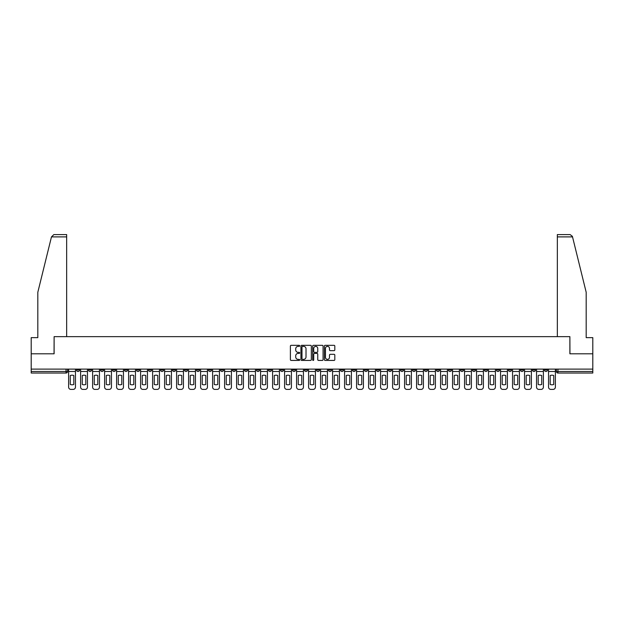 <?xml version="1.0" encoding="UTF-8"?>
<svg xmlns="http://www.w3.org/2000/svg" width="624" height="624" viewBox="0 0 624 624"><rect width="100%" height="100%" fill="white"/><g stroke="black" fill="none" stroke-linecap="round" stroke-linejoin="round"><path stroke-width="0.94" d="M299.692 345.86A0.53 0.53 0 0 0 299.169 345.329L291.143 345.329A0.757 0.757 0 0 0 290.394 346.086L290.394 359.674A0.757 0.757 0 0 0 291.143 360.43L299.169 360.43A0.53 0.53 0 0 0 299.692 359.9A0.53 0.53 0 0 0 299.169 359.369L298.132 359.369A2.418 2.418 0 0 1 295.714 356.951L295.714 355.82A2.418 2.418 0 0 1 298.132 353.41L299.169 353.41A0.53 0.53 0 0 0 299.692 352.88A0.53 0.53 0 0 0 299.169 352.349L298.132 352.349A2.418 2.418 0 0 1 295.714 349.931L295.714 348.8A2.418 2.418 0 0 1 298.132 346.382L299.169 346.382A0.53 0.53 0 0 0 299.692 345.86M472.438 369.104L472.438 369.954L475.511 369.954A1.537 1.537 0 0 1 473.975 371.491A1.537 1.537 0 0 1 472.438 369.954L472.438 369.104M400.444 369.104L400.444 369.954L403.525 369.954A1.537 1.537 0 0 1 401.989 371.491A1.537 1.537 0 0 1 400.444 369.954L400.444 369.104M388.448 369.104L388.448 369.954L391.529 369.954A1.537 1.537 0 0 1 389.984 371.491A1.537 1.537 0 0 1 388.448 369.954L388.448 369.104M316.462 369.104L316.462 369.954L319.535 369.954A1.537 1.537 0 0 1 317.998 371.491A1.537 1.537 0 0 1 316.462 369.954L316.462 369.104M304.465 369.104L304.465 369.954L307.538 369.954A1.537 1.537 0 0 1 306.002 371.491A1.537 1.537 0 0 1 304.465 369.954L304.465 369.104M292.461 369.104L292.461 369.954L295.542 369.954A1.537 1.537 0 0 1 294.005 371.491A1.537 1.537 0 0 1 292.461 369.954L292.461 369.104M268.468 369.104L268.468 369.954L271.541 369.954A1.537 1.537 0 0 1 270.005 371.491A1.537 1.537 0 0 1 268.468 369.954L268.468 369.104M244.475 369.954L244.475 369.104L244.475 369.954A1.537 1.537 0 0 0 246.012 371.491A1.537 1.537 0 0 1 244.475 369.954L247.549 369.954A1.537 1.537 0 0 1 246.012 371.491A1.537 1.537 0 0 0 247.549 369.954L247.549 369.104L247.549 369.954M232.471 369.954L232.471 369.104L232.471 369.954A1.537 1.537 0 0 0 234.016 371.491A1.537 1.537 0 0 1 232.471 369.954L235.552 369.954A1.537 1.537 0 0 1 234.016 371.491M220.475 369.954L220.475 369.104L220.475 369.954A1.537 1.537 0 0 0 222.011 371.491A1.537 1.537 0 0 1 220.475 369.954L223.556 369.954A1.537 1.537 0 0 1 222.011 371.491A1.537 1.537 0 0 0 223.556 369.954L223.556 369.104L223.556 369.954M208.478 369.104L208.478 369.954L211.552 369.954A1.537 1.537 0 0 1 210.015 371.491A1.537 1.537 0 0 1 208.478 369.954L208.478 369.104M196.482 369.104L196.482 369.954L199.555 369.954A1.537 1.537 0 0 1 198.019 371.491A1.537 1.537 0 0 1 196.482 369.954L196.482 369.104M184.486 369.104L184.486 369.954L187.559 369.954A1.537 1.537 0 0 1 186.022 371.491A1.537 1.537 0 0 1 184.486 369.954L184.486 369.104M172.481 369.954L172.481 369.104L172.481 369.954A1.537 1.537 0 0 0 174.026 371.491A1.537 1.537 0 0 1 172.481 369.954L175.562 369.954A1.537 1.537 0 0 1 174.026 371.491M148.489 369.954L148.489 369.104L148.489 369.954A1.537 1.537 0 0 0 150.025 371.491A1.537 1.537 0 0 1 148.489 369.954L151.562 369.954A1.537 1.537 0 0 1 150.025 371.491A1.537 1.537 0 0 0 151.562 369.954L151.562 369.104L151.562 369.954M136.492 369.954L136.492 369.104L136.492 369.954A1.537 1.537 0 0 0 138.029 371.491A1.537 1.537 0 0 1 136.492 369.954L139.565 369.954A1.537 1.537 0 0 1 138.029 371.491A1.537 1.537 0 0 0 139.565 369.954L139.565 369.104L139.565 369.954M124.496 369.954L124.496 369.104L124.496 369.954A1.537 1.537 0 0 0 126.032 371.491A1.537 1.537 0 0 1 124.496 369.954L127.569 369.954A1.537 1.537 0 0 1 126.032 371.491A1.537 1.537 0 0 0 127.569 369.954L127.569 369.104L127.569 369.954M112.492 369.954L112.492 369.104L112.492 369.954A1.537 1.537 0 0 0 114.036 371.491A1.537 1.537 0 0 1 112.492 369.954L115.573 369.954A1.537 1.537 0 0 1 114.036 371.491M100.495 369.954L100.495 369.104L100.495 369.954A1.537 1.537 0 0 0 102.032 371.491A1.537 1.537 0 0 1 100.495 369.954L103.576 369.954A1.537 1.537 0 0 1 102.032 371.491A1.537 1.537 0 0 0 103.576 369.954L103.576 369.104L103.576 369.954M88.499 369.954L88.499 369.104L88.499 369.954A1.537 1.537 0 0 0 90.035 371.491A1.537 1.537 0 0 1 88.499 369.954L91.572 369.954A1.537 1.537 0 0 1 90.035 371.491A1.537 1.537 0 0 0 91.572 369.954L91.572 369.104L91.572 369.954M334.066 350.649A0.757 0.757 0 0 0 334.815 349.892L334.815 346.086A0.757 0.757 0 0 0 334.066 345.329L325.151 345.329A0.757 0.757 0 0 0 324.402 346.086L324.402 359.674A0.757 0.757 0 0 0 325.151 360.43L334.066 360.43A0.757 0.757 0 0 0 334.815 359.674L334.815 355.064A0.757 0.757 0 0 0 334.066 354.315L330.252 354.315A0.757 0.757 0 0 0 329.495 355.064L329.495 357.349A2.02 2.02 0 0 1 327.475 359.369A2.02 2.02 0 0 1 325.455 357.349L325.455 348.403A2.02 2.02 0 0 1 327.475 346.382A2.02 2.02 0 0 1 329.495 348.403L329.495 349.892A0.757 0.757 0 0 0 330.252 350.649L334.066 350.649M51.472 236.894L53.851 234.593L66.659 234.593L66.659 236.894L51.472 236.894L37.814 292.274L37.814 337.646L31.2 337.646L31.2 353.8L54.116 353.8L54.116 336.648L569.884 336.648L569.884 353.8L592.8 353.8L592.8 369.104L31.2 369.104L31.2 371.491L67.579 371.491L67.579 369.104L67.579 371.491A1.537 1.537 0 0 1 66.043 373.027L31.2 373.027L31.2 371.491M31.2 353.8L31.2 369.104M311.337 346.086A0.757 0.757 0 0 0 310.588 345.329L301.673 345.329A0.757 0.757 0 0 0 300.924 346.086L300.924 359.674A0.757 0.757 0 0 0 301.673 360.43L310.588 360.43A0.757 0.757 0 0 0 311.337 359.674L311.337 346.086M313.412 345.329L322.327 345.329A0.757 0.757 0 0 1 323.076 346.086L323.076 359.674A0.757 0.757 0 0 1 322.327 360.43L318.513 360.43A0.757 0.757 0 0 1 317.756 359.674L317.756 354.159A0.757 0.757 0 0 0 317 353.41L314.473 353.41A0.757 0.757 0 0 0 313.716 354.159L313.716 359.9A0.53 0.53 0 0 1 313.186 360.43A0.53 0.53 0 0 1 312.663 359.9L312.663 346.086A0.757 0.757 0 0 1 313.412 345.329M556.421 369.104L556.421 371.491L592.8 371.491L592.8 373.027L557.957 373.027A1.537 1.537 0 0 1 556.421 371.491A1.537 1.537 0 0 0 557.957 373.027L557.957 369.104M592.8 369.104L592.8 371.491M547.498 369.104L547.498 369.954A1.537 1.537 0 0 1 545.961 371.491A1.537 1.537 0 0 1 544.424 369.954L547.498 369.954M544.424 369.104L544.424 369.954M535.501 369.954L535.501 369.104L535.501 369.954A1.537 1.537 0 0 1 533.965 371.491A1.537 1.537 0 0 1 532.428 369.954L535.501 369.954A1.537 1.537 0 0 1 533.965 371.491M532.428 369.104L532.428 369.954M523.505 369.104L523.505 369.954A1.537 1.537 0 0 1 521.968 371.491A1.537 1.537 0 0 1 520.424 369.954A1.537 1.537 0 0 0 521.968 371.491M520.424 369.104L520.424 369.954L523.505 369.954M511.508 369.104L511.508 369.954A1.537 1.537 0 0 1 509.964 371.491A1.537 1.537 0 0 1 508.427 369.954L511.508 369.954A1.537 1.537 0 0 1 509.964 371.491M508.427 369.104L508.427 369.954M499.504 369.104L499.504 369.954A1.537 1.537 0 0 1 497.968 371.491A1.537 1.537 0 0 1 496.431 369.954A1.537 1.537 0 0 0 497.968 371.491M496.431 369.104L496.431 369.954L499.504 369.954M487.508 369.104L487.508 369.954A1.537 1.537 0 0 1 485.971 371.491A1.537 1.537 0 0 1 484.435 369.954L487.508 369.954M484.435 369.104L484.435 369.954M475.511 369.104L475.511 369.954A1.537 1.537 0 0 1 473.975 371.491M463.515 369.104L463.515 369.954A1.537 1.537 0 0 1 461.978 371.491A1.537 1.537 0 0 1 460.434 369.954L463.515 369.954M460.434 369.104L460.434 369.954M451.519 369.104L451.519 369.954A1.537 1.537 0 0 1 449.974 371.491A1.537 1.537 0 0 1 448.438 369.954L451.519 369.954M448.438 369.104L448.438 369.954M439.514 369.104L439.514 369.954A1.537 1.537 0 0 1 437.978 371.491A1.537 1.537 0 0 1 436.441 369.954A1.537 1.537 0 0 0 437.978 371.491M436.441 369.104L436.441 369.954L439.514 369.954M427.518 369.104L427.518 369.954A1.537 1.537 0 0 1 425.981 371.491A1.537 1.537 0 0 1 424.445 369.954L427.518 369.954M424.445 369.104L424.445 369.954M415.522 369.104L415.522 369.954A1.537 1.537 0 0 1 413.985 371.491A1.537 1.537 0 0 1 412.448 369.954L415.522 369.954M412.448 369.104L412.448 369.954M403.525 369.104L403.525 369.954M391.529 369.104L391.529 369.954L391.529 369.104M379.525 369.104L379.525 369.954A1.537 1.537 0 0 1 377.988 371.491A1.537 1.537 0 0 1 376.451 369.954L379.525 369.954M376.451 369.104L376.451 369.954M367.528 369.104L367.528 369.954A1.537 1.537 0 0 1 365.992 371.491A1.537 1.537 0 0 1 364.455 369.954L367.528 369.954M364.455 369.104L364.455 369.954M355.532 369.104L355.532 369.954A1.537 1.537 0 0 1 353.995 371.491A1.537 1.537 0 0 1 352.459 369.954L355.532 369.954M352.459 369.104L352.459 369.954M343.535 369.104L343.535 369.954A1.537 1.537 0 0 1 341.999 371.491A1.537 1.537 0 0 1 340.454 369.954L343.535 369.954M340.454 369.104L340.454 369.954M331.539 369.104L331.539 369.954A1.537 1.537 0 0 1 329.995 371.491A1.537 1.537 0 0 1 328.458 369.954L331.539 369.954M328.458 369.104L328.458 369.954M319.535 369.104L319.535 369.954A1.537 1.537 0 0 1 317.998 371.491M307.538 369.104L307.538 369.954M295.542 369.954L295.542 369.104L295.542 369.954A1.537 1.537 0 0 1 294.005 371.491M283.546 369.104L283.546 369.954A1.537 1.537 0 0 1 282.001 371.491A1.537 1.537 0 0 1 280.465 369.954A1.537 1.537 0 0 0 282.001 371.491A1.537 1.537 0 0 0 283.546 369.954L280.465 369.954L280.465 369.104M271.541 369.954L271.541 369.104L271.541 369.954A1.537 1.537 0 0 1 270.005 371.491M259.545 369.104L259.545 369.954A1.537 1.537 0 0 1 258.008 371.491A1.537 1.537 0 0 1 256.472 369.954A1.537 1.537 0 0 0 258.008 371.491M256.472 369.104L256.472 369.954L259.545 369.954M235.552 369.104L235.552 369.954L235.552 369.104M211.552 369.954L211.552 369.104L211.552 369.954A1.537 1.537 0 0 1 210.015 371.491M199.555 369.954L199.555 369.104L199.555 369.954A1.537 1.537 0 0 1 198.019 371.491M187.559 369.954L187.559 369.104L187.559 369.954A1.537 1.537 0 0 1 186.022 371.491M175.562 369.104L175.562 369.954L175.562 369.104M163.566 369.954L163.566 369.104L163.566 369.954A1.537 1.537 0 0 1 162.022 371.491A1.537 1.537 0 0 1 160.485 369.954L163.566 369.954A1.537 1.537 0 0 1 162.022 371.491M160.485 369.104L160.485 369.954M115.573 369.104L115.573 369.954L115.573 369.104M79.576 369.104L79.576 369.954A1.537 1.537 0 0 1 78.039 371.491A1.537 1.537 0 0 1 76.502 369.954A1.537 1.537 0 0 0 78.039 371.491A1.537 1.537 0 0 0 79.576 369.954L79.576 369.104M76.502 369.104L76.502 369.954L79.576 369.954M66.043 369.104L66.043 373.027A1.537 1.537 0 0 0 67.579 371.491M302.507 346.382A0.53 0.53 0 0 0 301.977 346.913L301.977 358.839A0.53 0.53 0 0 0 302.507 359.369L303.599 359.369A2.418 2.418 0 0 0 306.017 356.951L306.017 348.8A2.418 2.418 0 0 0 303.599 346.382L302.507 346.382M317.756 348.442A2.02 2.02 0 0 0 315.736 346.421A2.02 2.02 0 0 0 313.716 348.442L313.716 351.593A0.757 0.757 0 0 0 314.473 352.349L317 352.349A0.757 0.757 0 0 0 317.756 351.593L317.756 348.442M68.617 371.491L68.617 387.106A2.309 2.309 149.7 0 0 70.925 389.407L73.156 389.407A2.309 2.309 -30.3 0 0 75.465 387.106L75.465 371.491L68.617 371.491L68.617 369.104M75.465 371.491L75.465 369.104M73.811 384.454L73.811 375.523A4.766 4.766 149.7 0 0 70.27 375.523L70.27 384.454A4.766 4.766 -30.3 0 0 73.811 384.454M66.659 336.648L66.659 236.894M54.046 353.8L54.116 336.648M592.8 353.8L592.8 337.646L586.186 337.646L586.186 292.274L572.387 236.348L570.149 234.593L557.341 234.593L557.341 336.648M569.954 353.8L569.884 336.648M80.613 371.491L80.613 387.106A2.309 2.309 149.7 0 0 82.922 389.407L85.153 389.407A2.309 2.309 -30.3 0 0 87.461 387.106L87.461 371.491L80.613 371.491L80.613 369.104M87.461 371.491L87.461 369.104M85.808 384.454L85.808 375.523A4.766 4.766 149.7 0 0 82.267 375.523L82.267 384.454A4.766 4.766 -30.3 0 0 85.808 384.454M92.609 371.491L92.609 387.106A2.309 2.309 149.7 0 0 94.918 389.407L97.149 389.407A2.309 2.309 -30.3 0 0 99.458 387.106L99.458 371.491L92.609 371.491L92.609 369.104M99.458 371.491L99.458 369.104M97.804 384.454L97.804 375.523A4.766 4.766 149.7 0 0 94.263 375.523L94.263 384.454A4.766 4.766 -30.3 0 0 97.804 384.454M104.614 371.491L104.614 387.106A2.309 2.309 149.7 0 0 106.915 389.407L109.145 389.407A2.309 2.309 -30.3 0 0 111.454 387.106L111.454 371.491L104.614 371.491L104.614 369.104M111.454 371.491L111.454 369.104M109.801 384.454L109.801 375.523A4.766 4.766 149.7 0 0 106.267 375.523L106.267 384.454A4.766 4.766 -30.3 0 0 109.801 384.454M116.61 371.491L116.61 387.106A2.309 2.309 149.7 0 0 118.919 389.407L121.15 389.407A2.309 2.309 -30.3 0 0 123.451 387.106L123.451 371.491L116.61 371.491L116.61 369.104M123.451 371.491L123.451 369.104M121.797 384.454L121.797 375.523A4.766 4.766 149.7 0 0 118.264 375.523L118.264 384.454A4.766 4.766 -30.3 0 0 121.797 384.454M128.606 371.491L128.606 387.106A2.309 2.309 149.7 0 0 130.915 389.407L133.146 389.407A2.309 2.309 -30.3 0 0 135.455 387.106L135.455 371.491L128.606 371.491L128.606 369.104M135.455 371.491L135.455 369.104M133.801 384.454L133.801 375.523A4.766 4.766 149.7 0 0 130.26 375.523L130.26 384.454A4.766 4.766 -30.3 0 0 133.801 384.454M140.603 371.491L140.603 387.106A2.309 2.309 149.7 0 0 142.912 389.407L145.142 389.407A2.309 2.309 -30.3 0 0 147.451 387.106L147.451 371.491L140.603 371.491L140.603 369.104M147.451 371.491L147.451 369.104M145.798 384.454L145.798 375.523A4.766 4.766 149.7 0 0 142.256 375.523L142.256 384.454A4.766 4.766 -30.3 0 0 145.798 384.454M152.607 371.491L152.607 387.106A2.309 2.309 149.7 0 0 154.908 389.407L157.139 389.407A2.309 2.309 -30.3 0 0 159.448 387.106L159.448 371.491L152.607 371.491L152.607 369.104M159.448 371.491L159.448 369.104M157.794 384.454L157.794 375.523A4.766 4.766 149.7 0 0 154.253 375.523L154.253 384.454A4.766 4.766 -30.3 0 0 157.794 384.454M164.603 371.491L164.603 387.106A2.309 2.309 149.7 0 0 166.912 389.407L169.135 389.407A2.309 2.309 -30.3 0 0 171.444 387.106L171.444 371.491L164.603 371.491L164.603 369.104M171.444 371.491L171.444 369.104M169.79 384.454L169.79 375.523A4.766 4.766 149.7 0 0 166.257 375.523L166.257 384.454A4.766 4.766 -30.3 0 0 169.79 384.454M176.6 371.491L176.6 387.106A2.309 2.309 149.7 0 0 178.909 389.407L181.139 389.407A2.309 2.309 -30.3 0 0 183.44 387.106L183.44 371.491L176.6 371.491L176.6 369.104M183.44 371.491L183.44 369.104M181.787 384.454L181.787 375.523A4.766 4.766 149.7 0 0 178.253 375.523L178.253 384.454A4.766 4.766 -30.3 0 0 181.787 384.454M188.596 371.491L188.596 387.106A2.309 2.309 149.7 0 0 190.905 389.407L193.136 389.407A2.309 2.309 -30.3 0 0 195.445 387.106L195.445 371.491L188.596 371.491L188.596 369.104M195.445 371.491L195.445 369.104M193.791 384.454L193.791 375.523A4.766 4.766 149.7 0 0 190.25 375.523L190.25 384.454A4.766 4.766 -30.3 0 0 193.791 384.454M200.593 371.491L200.593 387.106A2.309 2.309 149.7 0 0 202.901 389.407L205.132 389.407A2.309 2.309 -30.3 0 0 207.441 387.106L207.441 371.491L200.593 371.491L200.593 369.104M207.441 371.491L207.441 369.104M205.787 384.454L205.787 375.523A4.766 4.766 149.7 0 0 202.246 375.523L202.246 384.454A4.766 4.766 -30.3 0 0 205.787 384.454M212.597 371.491L212.597 387.106A2.309 2.309 149.7 0 0 214.898 389.407L217.129 389.407A2.309 2.309 -30.3 0 0 219.437 387.106L219.437 371.491L212.597 371.491L212.597 369.104M219.437 371.491L219.437 369.104M217.784 384.454L217.784 375.523A4.766 4.766 149.7 0 0 214.25 375.523L214.25 384.454A4.766 4.766 -30.3 0 0 217.784 384.454M224.593 371.491L224.593 387.106A2.309 2.309 149.7 0 0 226.902 389.407L229.133 389.407A2.309 2.309 -30.3 0 0 231.434 387.106L231.434 371.491L224.593 371.491L224.593 369.104M231.434 371.491L231.434 369.104M229.78 384.454L229.78 375.523A4.766 4.766 149.7 0 0 226.247 375.523L226.247 384.454A4.766 4.766 -30.3 0 0 229.78 384.454M236.59 371.491L236.59 387.106A2.309 2.309 149.7 0 0 238.898 389.407L241.129 389.407A2.309 2.309 -30.3 0 0 243.438 387.106L243.438 371.491L236.59 371.491L236.59 369.104M243.438 371.491L243.438 369.104M241.784 384.454L241.784 375.523A4.766 4.766 149.7 0 0 238.243 375.523L238.243 384.454A4.766 4.766 -30.3 0 0 241.784 384.454M248.586 371.491L248.586 387.106A2.309 2.309 149.7 0 0 250.895 389.407L253.126 389.407A2.309 2.309 -30.3 0 0 255.434 387.106L255.434 371.491L248.586 371.491L248.586 369.104M255.434 371.491L255.434 369.104M253.781 384.454L253.781 375.523A4.766 4.766 149.7 0 0 250.24 375.523L250.24 384.454A4.766 4.766 -30.3 0 0 253.781 384.454M260.582 371.491L260.582 387.106A2.309 2.309 149.7 0 0 262.891 389.407L265.122 389.407A2.309 2.309 -30.3 0 0 267.431 387.106L267.431 371.491L260.582 371.491L260.582 369.104M267.431 371.491L267.431 369.104M265.777 384.454L265.777 375.523A4.766 4.766 149.7 0 0 262.236 375.523L262.236 384.454A4.766 4.766 -30.3 0 0 265.777 384.454M272.587 371.491L272.587 387.106A2.309 2.309 149.7 0 0 274.888 389.407L277.118 389.407A2.309 2.309 -30.3 0 0 279.427 387.106L279.427 371.491L272.587 371.491L272.587 369.104M279.427 371.491L279.427 369.104M277.774 384.454L277.774 375.523A4.766 4.766 149.7 0 0 274.24 375.523L274.24 384.454A4.766 4.766 -30.3 0 0 277.774 384.454M284.583 371.491L284.583 387.106A2.309 2.309 149.7 0 0 286.892 389.407L289.123 389.407A2.309 2.309 -30.3 0 0 291.424 387.106L291.424 371.491L284.583 371.491L284.583 369.104M291.424 371.491L291.424 369.104M289.77 384.454L289.77 375.523A4.766 4.766 149.7 0 0 286.237 375.523L286.237 384.454A4.766 4.766 -30.3 0 0 289.77 384.454M296.579 371.491L296.579 387.106A2.309 2.309 149.7 0 0 298.888 389.407L301.119 389.407A2.309 2.309 -30.3 0 0 303.428 387.106L303.428 371.491L296.579 371.491L296.579 369.104M303.428 371.491L303.428 369.104M301.774 384.454L301.774 375.523A4.766 4.766 149.7 0 0 298.233 375.523L298.233 384.454A4.766 4.766 -30.3 0 0 301.774 384.454M308.576 371.491L308.576 387.106A2.309 2.309 149.7 0 0 310.885 389.407L313.115 389.407A2.309 2.309 -30.3 0 0 315.424 387.106L315.424 371.491L308.576 371.491L308.576 369.104M315.424 371.491L315.424 369.104M313.771 384.454L313.771 375.523A4.766 4.766 149.7 0 0 310.229 375.523L310.229 384.454A4.766 4.766 -30.3 0 0 313.771 384.454M320.572 371.491L320.572 387.106A2.309 2.309 149.7 0 0 322.881 389.407L325.112 389.407A2.309 2.309 -30.3 0 0 327.421 387.106L327.421 371.491L320.572 371.491L320.572 369.104M327.421 371.491L327.421 369.104M325.767 384.454L325.767 375.523A4.766 4.766 149.7 0 0 322.226 375.523L322.226 384.454A4.766 4.766 -30.3 0 0 325.767 384.454M332.576 371.491L332.576 387.106A2.309 2.309 149.7 0 0 334.877 389.407L337.108 389.407A2.309 2.309 -30.3 0 0 339.417 387.106L339.417 371.491L332.576 371.491L332.576 369.104M339.417 371.491L339.417 369.104M337.763 384.454L337.763 375.523A4.766 4.766 149.7 0 0 334.23 375.523L334.23 384.454A4.766 4.766 -30.3 0 0 337.763 384.454M344.573 371.491L344.573 387.106A2.309 2.309 149.7 0 0 346.882 389.407L349.112 389.407A2.309 2.309 -30.3 0 0 351.413 387.106L351.413 371.491L344.573 371.491L344.573 369.104M351.413 371.491L351.413 369.104M349.76 384.454L349.76 375.523A4.766 4.766 149.7 0 0 346.226 375.523L346.226 384.454A4.766 4.766 -30.3 0 0 349.76 384.454M356.569 371.491L356.569 387.106A2.309 2.309 149.7 0 0 358.878 389.407L361.109 389.407A2.309 2.309 -30.3 0 0 363.418 387.106L363.418 371.491L356.569 371.491L356.569 369.104M363.418 371.491L363.418 369.104M361.764 384.454L361.764 375.523A4.766 4.766 149.7 0 0 358.223 375.523L358.223 384.454A4.766 4.766 -30.3 0 0 361.764 384.454M368.566 371.491L368.566 387.106A2.309 2.309 149.7 0 0 370.874 389.407L373.105 389.407A2.309 2.309 -30.3 0 0 375.414 387.106L375.414 371.491L368.566 371.491L368.566 369.104M375.414 371.491L375.414 369.104M373.76 384.454L373.76 375.523A4.766 4.766 149.7 0 0 370.219 375.523L370.219 384.454A4.766 4.766 -30.3 0 0 373.76 384.454M380.562 371.491L380.562 387.106A2.309 2.309 149.7 0 0 382.871 389.407L385.102 389.407A2.309 2.309 -30.3 0 0 387.41 387.106L387.41 371.491L380.562 371.491L380.562 369.104M387.41 371.491L387.41 369.104M385.757 384.454L385.757 375.523A4.766 4.766 149.7 0 0 382.216 375.523L382.216 384.454A4.766 4.766 -30.3 0 0 385.757 384.454M392.566 371.491L392.566 387.106A2.309 2.309 149.7 0 0 394.867 389.407L397.098 389.407A2.309 2.309 -30.3 0 0 399.407 387.106L399.407 371.491L392.566 371.491L392.566 369.104M399.407 371.491L399.407 369.104M397.753 384.454L397.753 375.523A4.766 4.766 149.7 0 0 394.22 375.523L394.22 384.454A4.766 4.766 -30.3 0 0 397.753 384.454M404.563 371.491L404.563 387.106A2.309 2.309 149.7 0 0 406.871 389.407L409.102 389.407A2.309 2.309 -30.3 0 0 411.403 387.106L411.403 371.491L404.563 371.491L404.563 369.104M411.403 371.491L411.403 369.104M409.75 384.454L409.75 375.523A4.766 4.766 149.7 0 0 406.216 375.523L406.216 384.454A4.766 4.766 -30.3 0 0 409.75 384.454M416.559 371.491L416.559 387.106A2.309 2.309 149.7 0 0 418.868 389.407L421.099 389.407A2.309 2.309 -30.3 0 0 423.407 387.106L423.407 371.491L416.559 371.491L416.559 369.104M423.407 371.491L423.407 369.104M421.754 384.454L421.754 375.523A4.766 4.766 149.7 0 0 418.213 375.523L418.213 384.454A4.766 4.766 -30.3 0 0 421.754 384.454M428.555 371.491L428.555 387.106A2.309 2.309 149.7 0 0 430.864 389.407L433.095 389.407A2.309 2.309 -30.3 0 0 435.404 387.106L435.404 371.491L428.555 371.491L428.555 369.104M435.404 371.491L435.404 369.104M433.75 384.454L433.75 375.523A4.766 4.766 149.7 0 0 430.209 375.523L430.209 384.454A4.766 4.766 -30.3 0 0 433.75 384.454M440.56 371.491L440.56 387.106A2.309 2.309 149.7 0 0 442.861 389.407L445.091 389.407A2.309 2.309 -30.3 0 0 447.4 387.106L447.4 371.491L440.56 371.491L440.56 369.104M447.4 371.491L447.4 369.104M445.747 384.454L445.747 375.523A4.766 4.766 149.7 0 0 442.213 375.523L442.213 384.454A4.766 4.766 -30.3 0 0 445.747 384.454M452.556 371.491L452.556 387.106A2.309 2.309 149.7 0 0 454.865 389.407L457.088 389.407A2.309 2.309 -30.3 0 0 459.397 387.106L459.397 371.491L452.556 371.491L452.556 369.104M459.397 371.491L459.397 369.104M457.743 384.454L457.743 375.523A4.766 4.766 149.7 0 0 454.21 375.523L454.21 384.454A4.766 4.766 -30.3 0 0 457.743 384.454M464.552 371.491L464.552 387.106A2.309 2.309 149.7 0 0 466.861 389.407L469.092 389.407A2.309 2.309 -30.3 0 0 471.393 387.106L471.393 371.491L464.552 371.491L464.552 369.104M471.393 371.491L471.393 369.104M469.747 384.454L469.747 375.523A4.766 4.766 149.7 0 0 466.206 375.523L466.206 384.454A4.766 4.766 -30.3 0 0 469.747 384.454M476.549 371.491L476.549 387.106A2.309 2.309 149.7 0 0 478.858 389.407L481.088 389.407A2.309 2.309 -30.3 0 0 483.397 387.106L483.397 371.491L476.549 371.491L476.549 369.104M483.397 371.491L483.397 369.104M481.744 384.454L481.744 375.523A4.766 4.766 149.7 0 0 478.202 375.523L478.202 384.454A4.766 4.766 -30.3 0 0 481.744 384.454M488.545 371.491L488.545 387.106A2.309 2.309 149.7 0 0 490.854 389.407L493.085 389.407A2.309 2.309 -30.3 0 0 495.394 387.106L495.394 371.491L488.545 371.491L488.545 369.104M495.394 371.491L495.394 369.104M493.74 384.454L493.74 375.523A4.766 4.766 149.7 0 0 490.199 375.523L490.199 384.454A4.766 4.766 -30.3 0 0 493.74 384.454M500.549 371.491L500.549 387.106A2.309 2.309 149.7 0 0 502.85 389.407L505.081 389.407A2.309 2.309 -30.3 0 0 507.39 387.106L507.39 371.491L500.549 371.491L500.549 369.104M507.39 371.491L507.39 369.104M505.736 384.454L505.736 375.523A4.766 4.766 149.7 0 0 502.203 375.523L502.203 384.454A4.766 4.766 -30.3 0 0 505.736 384.454M512.546 371.491L512.546 387.106A2.309 2.309 149.7 0 0 514.855 389.407L517.085 389.407A2.309 2.309 -30.3 0 0 519.386 387.106L519.386 371.491L512.546 371.491L512.546 369.104M519.386 371.491L519.386 369.104M517.733 384.454L517.733 375.523A4.766 4.766 149.7 0 0 514.199 375.523L514.199 384.454A4.766 4.766 -30.3 0 0 517.733 384.454M524.542 371.491L524.542 387.106A2.309 2.309 149.7 0 0 526.851 389.407L529.082 389.407A2.309 2.309 -30.3 0 0 531.391 387.106L531.391 371.491L524.542 371.491L524.542 369.104M531.391 371.491L531.391 369.104M529.737 384.454L529.737 375.523A4.766 4.766 149.7 0 0 526.196 375.523L526.196 384.454A4.766 4.766 -30.3 0 0 529.737 384.454M536.539 371.491L536.539 387.106A2.309 2.309 149.7 0 0 538.847 389.407L541.078 389.407A2.309 2.309 -30.3 0 0 543.387 387.106L543.387 371.491L536.539 371.491L536.539 369.104M543.387 371.491L543.387 369.104M541.733 384.454L541.733 375.523A4.766 4.766 149.7 0 0 538.192 375.523L538.192 384.454A4.766 4.766 -30.3 0 0 541.733 384.454M548.535 371.491L548.535 387.106A2.309 2.309 149.7 0 0 550.844 389.407L553.075 389.407A2.309 2.309 -30.3 0 0 555.383 387.106L555.383 371.491L548.535 371.491L548.535 369.104M555.383 371.491L555.383 369.104M553.73 384.454L553.73 375.523A4.766 4.766 149.7 0 0 550.189 375.523L550.189 384.454A4.766 4.766 -30.3 0 0 553.73 384.454M572.528 236.894L557.341 236.894"/></g></svg>
